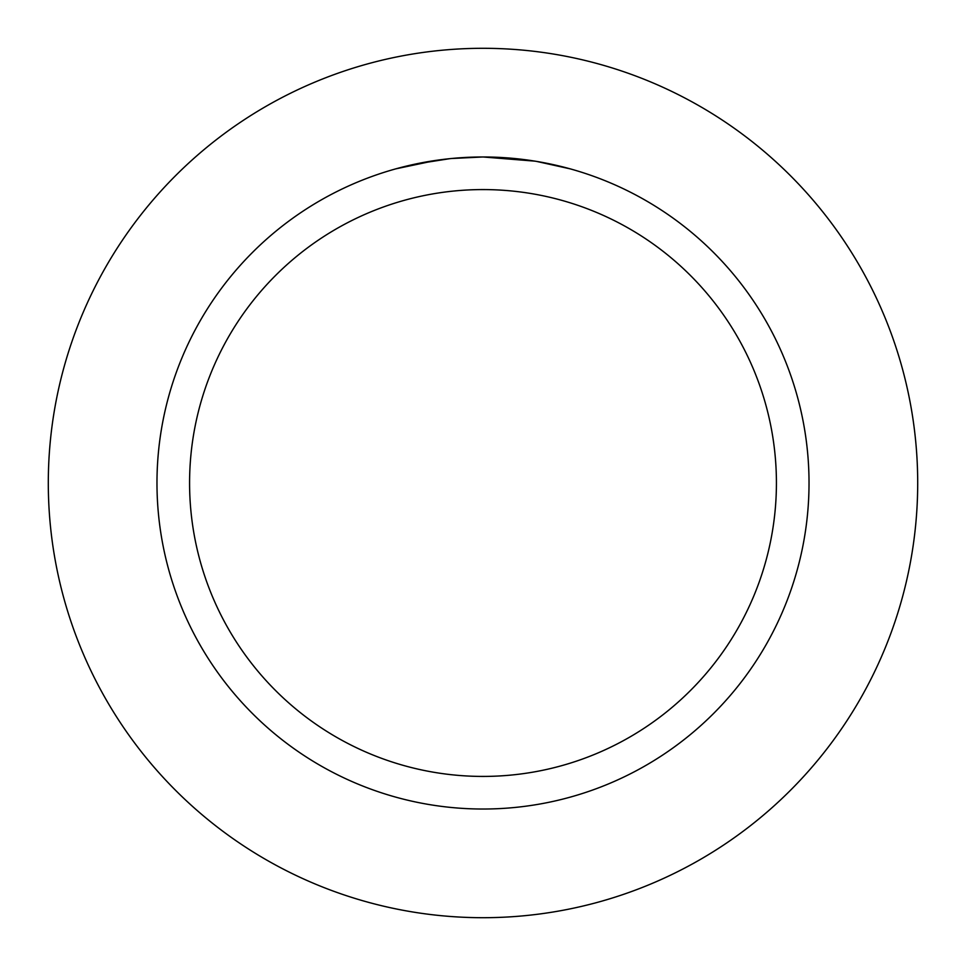 <?xml version="1.0" encoding="UTF-8"?>
<svg xmlns="http://www.w3.org/2000/svg" width="966" height="966" viewBox="0 0 966 966"><rect width="100%" height="100%" fill="white"/><g stroke="black" fill="none" stroke-linecap="round" stroke-linejoin="round"><path stroke-width="1.45" d="M483 48.3A434.7 434.7 0 0 1 917.7 483A434.7 434.7 0 0 1 483 917.7A434.7 434.7 0 0 1 48.3 483A434.7 434.7 0 0 1 483 48.3A434.7 434.7 0 0 1 917.7 483A434.7 434.7 0 0 1 483 917.7A434.7 434.7 0 0 1 48.3 483A434.7 434.7 0 0 1 483 48.3M535.128 161.165L483 156.975L493.022 157.132M493.723 157.156L510.12 158.11M514.298 158.484L520.372 159.124M476.033 157.047L483 156.975A326.025 326.025 0 0 1 809.025 483A326.025 326.025 0 0 1 483 809.025A326.025 326.025 0 0 1 156.975 483A326.025 326.025 0 0 1 483 156.975L451.291 158.521M536.504 161.394L570.194 168.857M483 189.578A293.423 293.423 0 0 1 776.423 483A293.423 293.423 0 0 1 483 776.423A293.423 293.423 0 0 1 189.578 483A293.423 293.423 0 0 1 483 189.578M449.902 158.653L415.501 164.039M461.494 157.687L472.386 157.144M395.819 168.845L436.101 160.368M438.842 159.982L446.328 159.04M454.394 158.231L459.067 157.856M460.263 157.772L462.086 157.651M479.51 156.999L483 156.975"/></g></svg>
